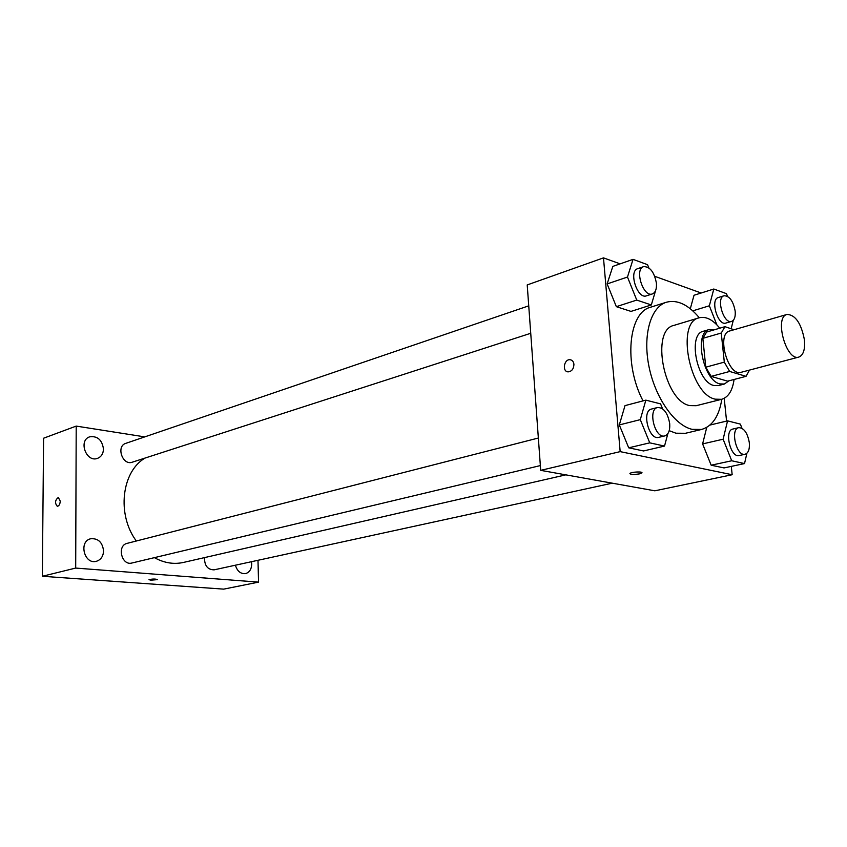 <?xml version="1.0" encoding="UTF-8"?>
<svg xmlns="http://www.w3.org/2000/svg" width="847" height="847" viewBox="0 0 847 847"><rect width="100%" height="100%" fill="white"/><g stroke="black" fill="none" stroke-linecap="round" stroke-linejoin="round"><path stroke-width="1.27" d="M804.385 339.647C805.264 349.409 803.411 355.221 798.837 357.074C786.27 361.616 773.936 316.969 787.054 314.428C795.397 314.819 801.167 323.236 804.385 339.647M798.837 357.074L741.072 372.309C728.092 376.926 716.149 333.697 729.659 330.997L787.054 314.428M734.021 329.737L724.958 326.677L721.263 333.03L724.312 362.135L729.68 371.462L746.048 376.343L749.5 370.086M729.68 371.462L711.141 376.396L727.605 381.161L746.048 376.343M711.141 376.396L705.773 367.185L724.312 362.135M724.958 326.677L706.599 332.045L702.841 338.345L705.773 367.185M714.466 329.748L709.299 329.515C693.64 332.373 702.999 380.547 719.961 383.913L724.354 384.03L728.981 380.79M724.354 384.03L718.277 385.618L713.873 385.501C696.88 382.166 687.573 334.152 703.275 331.283L709.299 329.515M702.841 338.345L721.263 333.03M719.781 328.191C712.782 319.594 705.9 316.132 699.124 317.794C675.599 322.156 689.786 394.543 715.281 399.17L721.633 399.308C728.378 397.232 732.528 390.615 734.074 379.467M699.124 317.794L674.021 325.364C650.242 329.843 664.09 401.192 689.786 405.607L696.213 405.702L721.633 399.308M699.304 317.752C688.24 304.592 677.293 299.415 666.462 302.21C650.75 306.91 642.608 334.936 648.918 366.243C655.091 397.55 674.498 425.385 692.126 429.344L701.602 429.45C712.348 426.295 719.082 416.226 721.813 399.265M701.602 429.45L685.467 433.283L675.938 433.209L669.204 430.678M643.042 400.885C623.498 364.009 628.421 312.363 650.644 307.207L666.462 302.21M662.555 408.783L660.565 403.871L645.859 400.144L625.012 405.618L619.305 424.929L628.707 447.819L643.54 450.953L664.514 446.073L667.87 433.622M648.823 267.843L647.563 264.688L633.037 259.362L612.826 266.392L607.14 283.925L616.351 306.667L630.994 311.4L651.322 304.952L655.62 290.5M620.12 263.851L603.488 257.869L620.163 451.631L732.168 474.733L731.3 466.39M726.578 421.097L724.206 398.312M701.168 292.998L654.752 276.313M741.993 428.275L740.342 424.103L727.562 420.864L723.126 439.212L702.608 443.913L706.758 427.375L702.608 443.913L711.162 465.204L724.058 467.925L744.534 463.574L746.885 453.304M694.021 295.254L690.305 308.732L694.021 295.254L713.809 289.018L709.352 305.788L716.869 324.856M603.488 257.869L527.215 284.931L540.704 470.35L654.816 490.805L732.168 474.733M540.704 470.35L620.163 451.631M641.931 472.7L639.421 473.875C633.556 474.765 630.422 474.616 630.009 473.431C631.301 471.832 643.699 471.356 641.804 472.975L639.421 473.875C634.361 474.701 631.174 474.648 629.882 473.695M573.927 364.348C573.726 368.911 571.799 371.41 568.157 371.865C561.963 371.759 563.933 359.012 570.031 359.71C572.265 360.039 573.567 361.584 573.927 364.348C573.567 361.584 572.265 360.039 570.031 359.721L570.031 359.71C563.933 359.012 561.963 371.759 568.157 371.865M565.828 474.849L183.439 562.44C173.762 564.568 164.074 562.969 154.387 557.654M136.335 541.011C116.632 514.574 121.566 471.726 145.006 458.068M540.354 465.585L131.91 563.011C121.608 565.997 116.664 545.51 127.166 543.351L538.353 438.026M612.254 483.171L214.069 569.851C207.6 569.713 204.413 565.637 204.529 557.612M530.73 333.284L132.27 462.197C122.582 465.861 115.827 446.221 125.801 443.352L528.74 305.841M144.773 436.883L76.209 426.094L75.69 568.072L258.547 582.133L257.986 560.291M103.567 550.868C102.434 542.186 98.125 538.152 90.661 538.766C78.379 541.434 84.319 564.885 96.367 561.296C100.888 559.825 103.292 556.341 103.567 550.868M235.392 565.203C237.266 571.227 240.643 574.033 245.524 573.61C249.505 572.403 251.57 569.163 251.718 563.901L251.474 561.709M103.472 448.984C102.074 439.858 97.49 435.803 89.697 436.83C78.072 440.366 86.225 462.79 97.5 458.365C101.301 456.84 103.281 453.717 103.472 448.984M76.209 426.094L43.589 438.217L42.35 576.278L75.69 568.072M60.253 501.117C60.021 504.209 59.068 505.934 57.405 506.294C54.674 503.287 54.981 500.333 58.305 497.433L60.253 501.117M42.35 576.278L223.703 589.131L258.547 582.133M157.595 579.592L149.008 579.666C152.481 578.861 155.35 578.84 157.595 579.592L150.808 580.184L149.008 579.666M57.289 506.294C54.684 503.139 55.034 500.196 58.316 497.433L58.432 497.443M719.421 327.736L720.31 328.043M731.152 328.774L733.28 320.325M727.509 296.323L726.461 293.665L713.809 289.018M731.628 321.384L725.868 323.067C717.843 326.148 709.945 299.404 718.33 297.53L724.069 295.751C729.5 295.868 733.206 300.992 735.175 311.124C735.62 316.789 734.434 320.208 731.628 321.384C723.624 324.454 715.715 297.625 724.069 295.751M692.793 310.849L709.352 305.788M633.037 259.362L627.479 277.043L636.753 300.082L651.322 304.952M656.203 288.531L656.436 286.911M652.37 293.93L646.473 295.836C637.368 299.573 628.241 271.114 637.759 268.637L643.635 266.636C650.009 266.561 654.265 272.088 656.414 283.216C656.806 289.028 655.451 292.607 652.37 293.93C643.286 297.657 634.138 269.092 643.635 266.636M612.826 266.392L607.14 283.925L627.479 277.043M607.14 283.925L616.351 306.667L636.753 300.082M616.351 306.667L630.994 311.4M723.126 439.212L731.723 460.768L744.534 463.574M745.085 454.257L739.156 455.548C730.569 458.132 723.973 430.382 732.846 429.048L738.753 427.661C744.005 427.915 747.53 432.923 749.32 442.685C749.796 449.217 748.388 453.071 745.085 454.257C736.53 456.84 729.902 428.995 738.753 427.661M702.608 443.913L711.162 465.204L731.723 460.768M711.162 465.204L724.058 467.925M709.987 425.056L727.562 420.864M645.859 400.144L640.29 419.646L649.755 442.843L664.514 446.073M664.789 435.909L658.701 437.359C648.855 440.482 641.37 410.848 651.534 409.037L657.59 407.492C663.762 407.598 667.796 412.997 669.712 423.68C670.115 430.488 668.474 434.564 664.789 435.909C654.964 439.032 647.457 409.292 657.59 407.492M625.012 405.618L619.305 424.929L640.29 419.646M619.305 424.929L628.707 447.819L649.755 442.843M628.707 447.819L643.54 450.953"/></g></svg>
